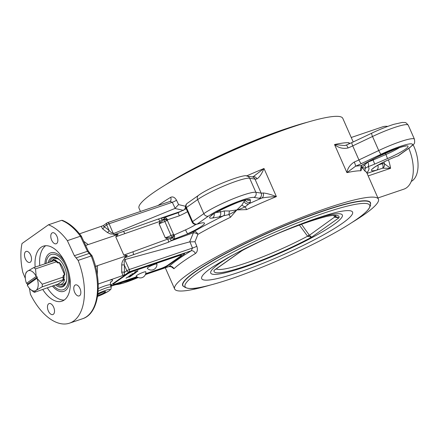 <?xml version="1.0" encoding="UTF-8"?>
<svg xmlns="http://www.w3.org/2000/svg" width="440" height="440" viewBox="0 0 440 440"><rect width="100%" height="100%" fill="white"/><g stroke="black" fill="none" stroke-linecap="round" stroke-linejoin="round"><path stroke-width="0.66" d="M361.251 166.634L361.405 167.228L361.504 165.996A3.872 3.08 -176.8 0 1 361.51 166.1A3.872 3.08 -176.8 0 1 360.987 167.503L361.939 167.448L361.433 166.947M354.266 162.019A3.872 0.49 67.2 0 1 355.575 166.199A19.366 2.596 156.2 0 0 361.394 163.597L381.2 154.198A27.11 3.636 -23.8 0 1 407.352 144.326A27.11 3.636 -23.8 0 1 409.178 147.934A3.872 3.207 -125.3 0 0 409.871 147.582C414.15 143.457 415.129 144.777 414.452 139.227A30.987 4.152 156.2 0 0 378.73 150.535L358.925 159.935A15.494 2.079 -23.8 0 1 354.266 162.019C349.959 164.863 347.512 168.405 346.923 172.634A111.353 14.933 -23.8 0 1 360.987 170.764L361.939 167.448L365.327 171.468A3.872 3.812 -66.1 0 1 365.382 168.218A3.872 2.838 -143.2 0 0 364.474 165.088L361.939 167.448L365.382 168.218L367.983 166.749A18.398 2.47 156.2 0 0 374.671 164.087L387.502 158.565A22.27 2.986 156.2 0 0 407.363 145.893A22.27 2.986 156.2 0 0 377.289 156.91L366.234 162.723A18.398 2.47 156.2 0 0 361.168 165.644A3.872 2.965 57 0 0 361.73 165.38L366.487 162.635A3.872 1.749 -117.7 0 1 366.234 162.723M399.636 147.494A18.398 2.47 -23.8 0 1 385.979 154.479L373.148 160.001A14.526 1.947 -23.8 0 1 367.868 162.096A3.872 1.755 70.1 0 1 367.983 166.749A115.225 15.45 156.2 0 1 366.861 172.915M346.28 145.129L344.542 145.563L334.532 144.54L346.923 172.634L355.575 166.199A115.225 15.45 156.2 0 1 361.168 165.644L360.987 167.503A3.872 3.685 90.8 0 0 360.987 170.764M367.868 162.096L364.474 165.088M344.542 145.563L346.324 145.073A3.872 0.49 67.2 0 1 348.073 147.972A15.494 2.079 156.2 0 0 352.726 145.888A3.872 0.775 -115.4 0 1 351.989 142.538L346.324 145.068A3.872 0.49 67.2 0 0 346.319 145.073M349.322 143.77A3.872 3.685 90.8 0 1 348.596 142.67A111.353 14.933 156.2 0 0 334.532 144.54C338.448 147.857 342.958 149.001 348.073 147.972M350.026 143.451L348.596 142.67M170.94 266.524L173.938 268.741A111.353 14.933 -23.8 0 1 195.41 253.528C197.401 251.994 197.868 249.568 196.818 246.257L194.975 241.758L197.906 234.366A111.353 14.933 -23.8 0 1 230.445 217.278L236.88 209.919L229.312 210.991A3.872 0.831 94.4 0 1 228.839 214.588C232.408 212.889 235.092 211.332 236.88 209.919C239.063 209.446 241.835 208.423 245.19 206.833A3.872 2.052 -150.3 0 1 241.934 205.007L236.88 209.919L246.593 209.611A111.353 14.933 -23.8 0 1 276.386 196.592C270.815 194.453 266.393 193.248 263.115 192.973A15.494 2.079 -23.8 0 1 261.173 193.132A3.872 3.757 99.2 0 1 259.292 198.275A19.366 2.596 156.2 0 0 261.723 198.072C265.535 197.335 270.424 196.845 276.386 196.592L264 168.498L253.143 176.732M181.423 211.156L158.235 219.043A3.872 1.821 70.7 0 1 159.989 221.353L159.093 223.79L164.01 219.555A3.872 2.14 15.1 0 1 167.404 220.462L167.536 219.78A3.872 2.145 19.1 0 0 164.368 218.757A3.872 0.858 -99.8 0 1 164.61 217.454L161.315 218.224A3.872 0.715 80.2 0 1 161.953 219.973L164.368 218.757L164.01 219.555L171.006 235.51L171.952 237.556L172.827 237.936L170.247 238.782A3.872 0.935 55.4 0 1 171.276 240.801L193.441 232.738A3.872 1.694 -156 0 1 197.906 234.366A3.872 2.343 60.3 0 0 194.029 231.435A115.225 15.45 156.2 0 1 223.493 215.82A3.872 2.442 -107.5 0 0 224.037 210.947A14.526 1.947 -23.8 0 1 220.407 211.877A3.872 3.416 80.9 0 1 218.9 216.992A18.398 2.47 156.2 0 0 223.493 215.82L228.839 214.588A3.872 1.084 63.9 0 1 230.445 217.278M245.185 200.156A14.526 1.947 -23.8 0 1 244.057 201.448A3.872 3.416 51.6 0 0 248.853 203.786A18.398 2.47 156.2 0 0 250.289 202.097L250.382 200.013A22.27 2.986 156.2 0 0 224.675 207.939A22.27 2.986 156.2 0 0 212.382 218.042L218.9 216.992M229.312 210.991L224.037 210.947M244.057 201.448L241.934 205.007M246.593 209.611A3.872 0.468 -114.7 0 0 245.19 206.833L248.853 203.786A115.225 15.45 156.2 0 1 261.723 198.072A3.872 3.306 -101 0 0 263.115 192.973M185.939 208.868A3.872 2.343 60.3 0 0 185.983 208.164M185.609 206.487A3.872 2.343 60.3 0 0 185.515 206.272L178.585 204.6L176.523 200.233C174.812 197.296 172.849 196.334 170.627 197.335A111.353 14.933 156.2 0 0 158.147 205.453M97.812 294.541A4.763 0.638 -23.8 0 1 102.537 292.281A4.763 0.638 -23.8 0 1 105.55 291.599A4.763 0.638 -23.8 0 1 103.488 293.123A4.763 0.638 -23.8 0 1 99.017 295.064A4.763 0.638 -23.8 0 1 97.691 295.449M387.723 126.412A32.923 17.93 -108.8 0 0 382.707 126.803L351.241 137.495M377.911 197.972L403.882 189.151A32.923 17.93 -108.8 0 0 408.804 148.335M183.315 286.314A102.641 13.761 -23.8 0 1 182.628 285.483A102.641 13.761 -23.8 0 1 195.036 271.75A102.641 13.761 -23.8 0 1 298.161 220.121A102.641 13.761 -23.8 0 1 370.452 202.648A102.641 13.761 -23.8 0 1 370.601 203.715M56.975 236.385A5.808 3.163 71.2 0 1 56.183 243.771A5.808 3.163 71.2 0 1 51.315 239.289A5.808 3.163 71.2 0 1 52.443 232.766A5.808 3.163 71.2 0 1 56.975 236.385M79.635 295.686A5.808 3.163 71.2 0 1 79.184 295.916A5.808 3.163 71.2 0 1 74.316 291.434A5.808 3.163 71.2 0 1 75.444 284.916A5.808 3.163 71.2 0 1 80.151 288.959A5.808 3.163 71.2 0 1 79.635 295.686M25.669 251.653A5.808 3.163 71.2 0 1 26.125 251.422A5.808 3.163 71.2 0 1 30.987 255.904A5.808 3.163 71.2 0 1 29.86 262.422A5.808 3.163 71.2 0 1 25.157 258.374A5.808 3.163 71.2 0 1 25.669 251.653M48.334 310.954A5.808 3.163 71.2 0 1 49.126 303.567A5.808 3.163 71.2 0 1 53.988 308.05A5.808 3.163 71.2 0 1 52.861 314.567A5.808 3.163 71.2 0 1 48.334 310.954M173.938 268.741A3.872 3.581 47.1 0 0 169.01 266.514L145.409 274.527M195.41 253.528A3.872 2.69 58.7 0 0 191.23 250.773A115.225 15.45 156.2 0 0 169.01 266.514M353.21 141.961L342.798 118.36A111.353 14.933 156.2 0 0 234.889 149.633A111.353 14.933 156.2 0 0 139.035 208.23L140.454 211.459M209.809 285.192A111.353 14.933 -23.8 0 1 174.658 289.003A111.353 14.933 -23.8 0 1 270.518 230.406A111.353 14.933 -23.8 0 1 378.422 199.128A111.353 14.933 -23.8 0 1 351.912 222.519M47.383 287.936A29.051 15.824 -108.8 0 0 64.191 300.064M45.727 245.707A29.051 15.824 -108.8 0 0 39.782 265.562M65.599 263.472A20.334 11.077 -108.8 0 0 50.727 252.846A20.334 11.077 -108.8 0 0 44.93 263.813M52.531 286.187A20.334 11.077 -108.8 0 0 63.806 291.357A20.334 11.077 -108.8 0 0 69.13 273.873M35.167 267.13A29.051 15.824 71.2 0 1 43.312 246.164A29.051 15.824 71.2 0 1 67.633 268.582A29.051 15.824 71.2 0 1 61.996 301.175A29.051 15.824 71.2 0 1 42.768 289.504M25.328 278.382L22.765 272.256A52.288 28.479 71.2 0 1 22 243.535L48.455 224.791A52.288 28.479 71.2 0 1 67.359 240.658L74.36 255.728L78.117 260.398A52.288 28.479 71.2 0 1 69.465 323.18A52.288 28.479 71.2 0 1 30.393 294.206L29.475 288.404M88.336 251.185A1.936 0.314 155.1 0 0 88.33 251.163L81.373 236.192C75.51 228.349 69.196 223.075 62.436 220.374L61.529 220.347L48.455 224.791M81.246 236.681L80.432 236.22L67.359 240.658M409.178 147.934L397.964 155.881A21.302 2.855 156.2 0 0 374.798 167.046A21.302 2.855 156.2 0 0 376.668 170.104A3.872 2.959 -104.6 0 0 377.795 165.264M382.184 162.861L382.399 163.674A3.872 0.924 -12.4 0 1 384.472 163.84L383.983 161.959M378.428 164.896L382.399 163.674A3.872 1.898 70 0 1 382.58 168.196A3.872 3.713 -65.6 0 0 384.472 163.84L390.61 168.3A32.923 17.93 -108.8 0 0 388.449 159.847M367.059 173.365L382.58 168.196L390.61 168.3L368.187 175.912M158.235 219.043L114.142 234.729L118.085 234.427L115.737 236.814L159.989 221.353L161.953 219.973M179.366 215.815L167.536 219.78A3.872 2.481 -113.4 0 0 164.61 217.454L178.244 212.641A3.872 0.292 65.6 0 0 179.366 215.815A17.43 2.338 156.2 0 0 187.545 211.701M168.454 242.22L174.152 239.091A3.872 0.583 -130.7 0 1 172.827 237.936A3.872 1.441 -61.4 0 0 174.229 234.955L173.597 234.509A3.872 0.517 -23.8 0 0 171.006 235.51A11.622 1.557 -23.8 0 1 165.286 237.837L171.952 237.556A3.872 1.391 -58 0 0 173.597 234.509L167.404 220.462A3.872 0.517 156.2 0 0 164.813 221.463A11.622 1.557 156.2 0 1 159.093 223.79L165.286 237.837L167.794 239.052L123.811 255.118L127.38 255.497L124.377 257.928L168.454 242.22A3.872 1.826 -110 0 0 167.794 239.052L170.247 238.782M194.975 241.758L189.662 241.879L193.441 232.738A3.872 1.837 70.4 0 1 194.029 231.435L174.152 239.091A3.872 2.393 -101.7 0 0 174.229 234.955L185.559 229.862A3.872 0.292 65.6 0 0 187.589 233.728A21.302 2.855 156.2 0 0 203.764 224.499A21.302 2.855 156.2 0 0 197.225 224.054L208.439 216.106A27.11 3.636 -23.8 0 1 233.195 203.472A27.11 3.636 -23.8 0 1 253.968 197.412L259.292 198.275M169.543 201.608L107.613 222.613A1.936 1.936 0 0 0 107.118 222.865A1.936 1.606 54.7 0 0 106.672 224.906A1.936 0.352 -23.2 0 1 109.093 223.757A1.936 1.056 -108.8 0 0 107.613 222.613A1.936 1.056 -108.8 0 0 107.459 222.69A1.936 1.606 54.7 0 0 107.118 222.865L103.087 225.72L104.198 226.661A1.936 1.315 -52.6 0 1 102.514 228.778L107.316 232.447A1.936 1.315 -52.6 0 0 108.999 230.329L104.198 226.661L106.672 224.906L108.999 230.329C110.649 232.298 112.013 233.211 113.086 233.057L114.147 233.321L174.922 208.472L183.585 210.392M114.147 233.321L113.361 234.146L114.109 234.691L123.327 231.495A3.872 1.821 -109.2 0 1 124.845 233.646M115.737 236.814L123.811 255.118M176.644 213.296L176.314 213.411M178.294 212.657A3.872 0.292 65.6 0 0 178.244 212.641L186.225 208.714M185.62 206.212A111.353 14.933 156.2 0 0 185.515 206.272A3.872 2.255 -78.8 0 1 184.333 209.71M118.085 234.427L88.215 244.574L83.765 241.34M103.384 225.583L79.53 233.822M178.585 204.6L174.922 208.472M132.853 251.806A3.872 1.826 -110.1 0 1 133.524 254.623L124.377 257.928M124.383 257.989L124.355 259.083L125.637 259.364L189.662 241.879M95.563 266.64L97.504 265.645L127.38 255.497M95.486 266.332L97.504 265.645L97.284 274.929M98.203 284.009L99.858 283.448A15.774 2.118 156.2 0 0 98.208 284.147M110.578 282.277A15.774 2.118 156.2 0 0 109.626 280.132L99.858 283.448M109.626 280.132L125.07 274.747C124.212 274.89 123.981 274.12 124.388 272.437L124.394 265.243A1.936 0.935 0.1 0 0 121.71 265.084L121.699 272.278A1.936 0.935 -179.9 0 1 124.388 272.437L126.863 270.683A1.936 1.606 54.7 0 0 129.145 271.854A1.936 1.056 -108.8 0 0 129.283 269.533L126.863 270.683L124.394 265.243C123.943 262.433 124.157 260.75 125.054 260.194L125.637 259.364M110.396 284.845L111.007 284.708L110.385 284.801M253.968 197.412A3.872 3.757 99.2 0 0 255.849 192.269L249.651 178.222A3.872 3.757 -80.8 0 0 246.846 176.028L252.17 176.891A3.872 3.757 -80.8 0 1 254.975 179.086L261.173 193.132L255.849 192.269A30.987 4.152 156.2 0 0 232.106 199.199A30.987 4.152 156.2 0 0 203.814 213.642L197.621 199.595A3.872 3.207 54.7 0 1 198.457 195.388L187.242 203.335A3.872 3.207 -125.3 0 0 186.406 207.543A3.872 0.517 156.2 0 0 185.939 208.06L192.132 222.107A3.872 0.517 -23.8 0 1 192.599 221.59L186.406 207.543L197.621 199.595A30.987 4.152 -23.8 0 1 225.913 185.152A30.987 4.152 -23.8 0 1 249.651 178.222L254.975 179.086A15.494 2.079 156.2 0 0 256.916 178.926C259.391 177.381 261.751 173.905 264 168.498A111.353 14.933 156.2 0 0 246.488 175.978M256.916 178.926A3.872 3.306 -101 0 0 253.237 176.715L252.032 176.875M169.923 201.454A3.872 2.69 58.7 0 0 169.989 201.416A3.872 2.69 58.7 0 0 170.011 201.405A3.872 2.69 58.7 0 0 170.627 197.335M169.989 201.41L172.298 202.29A3.872 0.611 154.6 0 0 176.523 200.233M196.818 246.257A3.872 0.429 -22.2 0 1 192.489 248.067L191.23 250.773L129.145 271.854L125.07 274.747M85.668 245.438L88.215 244.574M183.948 253.633L184.179 254.155A3.872 0.517 156.2 0 0 184.646 253.638A3.872 0.517 156.2 0 0 182.875 253.946L132.126 271.183A3.872 0.517 156.2 0 0 127.276 273.482L110.567 285.324M184.179 254.155L167.338 266.09L167.134 265.628M162.311 267.982L162.492 268.389A3.872 0.517 156.2 0 0 167.338 266.09M162.492 268.389L145.558 274.142M137.192 276.98L111.743 285.626L111.359 284.763M110.776 285.912A3.872 0.517 156.2 0 0 111.743 285.626M241.758 250.833L215.127 269.704M335.555 216.541A5.808 0.308 -36.7 0 1 334.868 217.223L338.938 217.833L335.555 216.541L334.923 215.589M335.473 215.666A65.39 8.767 -23.8 0 1 335.489 216.441L309.392 235.274L301.433 224.197M311.608 237.193L309.392 235.274L307.67 236.302L311.608 237.193L338.938 217.833A68.244 9.152 156.2 0 0 307.775 221.936A68.244 9.152 156.2 0 0 241.472 250.932L214.143 270.298A68.244 9.152 156.2 0 0 245.306 266.195A68.244 9.152 156.2 0 0 311.608 237.193M299.299 224.978L307.582 236.214L309.188 234.977M216.271 268.895A65.39 8.767 -23.8 0 0 307.582 236.214L307.67 236.302M66.435 281.21A14.795 8.058 71.2 0 1 63.971 285.208A14.795 8.058 71.2 0 1 56.898 284.416M64.344 284.014A13.728 7.48 -108.8 0 0 65.225 283.888M56.403 257.906A13.728 7.48 -108.8 0 0 55.627 258.341M49.572 262.235A14.795 8.058 71.2 0 1 54.604 257.62A14.795 8.058 71.2 0 1 58.993 259.298M55.693 285.038A15.67 8.53 -108.8 0 0 66.347 281.6A15.67 8.53 -108.8 0 0 58.68 259.039A15.67 8.53 -108.8 0 0 48.163 262.713M46.063 263.428A18.59 10.126 71.2 0 1 46.492 260.832A18.59 10.126 71.2 0 1 60.104 257.62A18.59 10.126 71.2 0 1 68.338 281.859A18.59 10.126 71.2 0 1 55.589 287.601A18.59 10.126 71.2 0 1 53.663 285.802M34.419 292.341L35.514 290.714A10.654 5.803 71.2 0 1 30.773 289.652L32.819 291.291A13.558 7.381 -108.8 0 0 34.419 292.341L58.119 284.059A12.744 6.941 -108.8 0 0 59.543 284.405A12.744 6.941 -108.8 0 0 64.587 279.477L62.992 279.785A13.558 7.381 -108.8 0 0 63.113 277.129L63.212 275.644L63.976 274.863L64.79 275.121A12.744 6.941 -108.8 0 0 62.942 268.021A12.744 6.941 -108.8 0 0 59.136 262.306L58.74 262.983L57.569 262.856L56.359 261.811A13.558 7.381 -108.8 0 0 56.111 261.608A13.558 7.381 -108.8 0 0 54.511 260.557L33.671 267.636L27.033 271.486L25.938 273.114M54.527 260.788L56.106 260.249A12.744 6.941 -108.8 0 0 51.579 260.959A12.744 6.941 -108.8 0 0 50.853 261.8M66.6 280.302A13.558 7.381 71.2 0 1 63.245 284.389A13.558 7.381 71.2 0 1 61.474 284.587L59.543 284.405M51.579 260.959L52.998 259.639A13.558 7.381 71.2 0 1 53.465 259.259A13.558 7.381 71.2 0 1 54.527 258.714A13.558 7.381 71.2 0 1 59.675 259.913M35.514 290.714L42.152 286.864L62.992 279.785M64.587 279.477L58.119 284.059M59.136 262.306L64.79 275.121M27.275 285.087L27.654 283.949L37.362 277.074L36.977 278.212L27.291 285.131A10.654 5.803 71.2 0 0 30.773 289.652M27.654 283.949L26.499 283.333L36.201 276.457L37.362 277.074M27.033 271.486A10.654 5.803 71.2 0 0 25.564 274.312A10.654 5.803 71.2 0 0 26.477 283.289L26.499 283.333M36.201 276.457L35.519 268.889A13.558 7.381 -108.8 0 0 33.671 267.636M35.519 268.889L56.359 261.811M63.113 277.129L42.273 284.207L36.993 278.251A10.654 5.803 71.2 0 1 36.443 290.054M42.152 286.864A13.558 7.381 -108.8 0 0 42.273 284.207M27.962 270.831A10.654 5.803 71.2 0 1 36.185 276.413M411.241 181.423A28.083 15.296 -108.8 0 0 413.16 144.798M135.239 271.86L137.423 270.99L135.201 271.783M137.951 270.781L137.093 271.387L137.676 271.376L134.53 272.168L137.913 270.699M133.529 274.312L130.075 275.314L134.629 273.537L133.48 274.203M132.204 274.142L136.317 272.338L135.218 273.119L132.105 273.916M129.861 276.914L127.617 277.233L126.005 278.201L127.496 277.151L129.723 276.843L131.434 275.803L129.8 276.788M134.756 272.728L136.081 271.964L134.756 272.728M131.5 275.259L132.555 275.006L130.218 276.166L128.662 276.326L131.461 275.171M130.79 275.605L129.267 276.122L130.031 276.144L130.746 275.512M136.807 276.705L115.924 283.795A5.808 0.781 -23.8 0 1 113.267 284.257A5.808 0.781 -23.8 0 1 113.971 283.481L126.825 274.373A5.808 0.781 -23.8 0 1 134.096 270.919L178.695 255.778A5.808 0.781 -23.8 0 1 181.352 255.316A5.808 0.781 -23.8 0 1 180.648 256.091L167.794 265.199A5.808 0.781 -23.8 0 1 160.523 268.648L145.69 273.686M136.163 276.034A5.275 0.71 -23.8 0 1 141.042 273.18A5.275 0.71 -23.8 0 1 145.838 271.876A5.577 5.577 0 0 1 136.191 276.133A5.275 0.71 -23.8 0 1 136.163 276.034M147.252 268.153A5.275 0.71 -23.8 0 1 152.207 265.293A5.275 0.71 -23.8 0 1 156.915 264.022A5.577 5.577 0 0 1 147.274 268.279A5.275 0.71 -23.8 0 1 147.252 268.153M366.487 162.635L377.542 156.827A3.872 1.749 -117.7 0 1 377.289 156.91M385.347 153.043L387.502 158.565M372.84 159.297L374.671 164.087M365.327 171.468A111.353 14.933 -23.8 0 1 366.806 172.788L366.674 172.002M123.266 282.073A22.27 2.986 156.2 0 0 135.888 277.788M138.232 277.524A27.11 3.636 -23.8 0 1 115.77 284.62M214.143 213.664A3.872 3.416 80.9 0 1 212.382 218.042M219.769 210.424L220.407 211.877L215.859 212.608M246.912 199.821A3.872 3.828 2.6 0 0 250.382 200.013M245.207 200.151A3.872 3.828 2.6 0 0 250.289 202.097M61.529 220.347A52.288 28.479 71.2 0 1 80.432 236.22L87.434 251.29L74.36 255.728M397.76 156.002A3.872 1.584 -110.3 0 0 397.964 155.881A3.872 3.207 -125.3 0 0 398.657 155.529A3.872 3.872 0 0 1 397.76 156.002C386.793 159.742 372.306 168.179 373.285 168.394L373.543 167.926M195.987 224.406A17.43 2.338 -23.8 0 1 185.559 229.862M208.439 216.106A3.872 3.207 54.7 0 1 203.814 213.642L192.599 221.59A3.872 3.207 -125.3 0 0 197.225 224.054A3.872 2.585 73.2 0 1 196.796 224.252L201.229 223.031M107.316 232.447L110.319 233.91L113.361 234.146M101.338 226.413L102.514 228.778M121.699 272.278L123.024 275.583M124.355 259.083C122.727 260.244 121.842 262.246 121.71 265.084M82.538 318.742C99.171 313.654 102.971 282.651 92.048 255.739L91.184 255.954A52.288 28.479 71.2 0 1 82.538 318.742L69.465 323.18M92.043 255.745L90.172 253.473A1.936 1.403 118 0 0 90.172 253.473A1.936 1.403 118 0 0 89.227 253.424L91.184 255.954L78.117 260.398M90.172 253.473L88.325 251.163A1.936 0.314 155.1 0 0 87.434 251.29L89.227 253.424L76.153 257.868M113.086 233.057L109.093 223.757L172.298 202.29L175.175 208.357M361.394 163.597A3.872 0.775 64.6 0 1 358.925 159.935L352.726 145.888L372.532 136.488A3.872 0.775 -115.4 0 1 371.795 133.138L351.989 142.538M381.2 154.198A3.872 0.775 64.6 0 1 378.73 150.535L372.532 136.488A30.987 4.152 -23.8 0 1 408.254 125.18C405.02 121.396 405.537 122.843 402.418 122.403L393.839 124.322C387.123 126.445 379.77 129.382 371.795 133.138M189.931 241.813L192.489 248.067L129.283 269.533L125.054 260.194M110.479 285.082L111.007 284.708M137.55 277.2L110.897 286.248M98.241 288.596A11.908 1.595 -23.8 0 1 104.99 285.907A11.908 1.595 -23.8 0 1 108.246 284.955A11.908 1.595 -23.8 0 1 110.44 284.972C110.314 282.728 110.446 281.694 110.842 281.87M97.922 293.596A9.812 1.315 -23.8 0 1 105.688 290.34A9.812 1.315 -23.8 0 1 109.214 290.714A9.812 1.315 -23.8 0 1 97.548 296.411L101.778 294.723L108.906 290.994L110.968 289.157L111.227 287.161A11.748 1.573 156.2 0 0 105.847 288.079A11.748 1.573 156.2 0 0 98.126 291.225M333.745 215.556L334.664 216.926M313.346 219.45A71.94 9.647 -23.8 0 1 327.745 228.597A71.94 9.647 -23.8 0 1 230.588 271.447A71.94 9.647 -23.8 0 1 233.547 254.645M210.353 285.048A100.909 13.53 -23.8 0 1 204.688 268.197A100.909 13.53 -23.8 0 1 323.554 213.23A100.909 13.53 -23.8 0 1 351.434 222.827C317.658 244.838 249.381 274.951 210.353 285.048C195.267 289.575 186.109 289.751 182.881 285.577A102.443 13.739 -23.8 0 1 227.255 252.786A102.443 13.739 -23.8 0 1 323.499 211.013A102.443 13.739 -23.8 0 1 370.348 202.889L369.93 201.949M341.154 211.338A82.451 11.055 -23.8 0 1 281.584 255.497A82.451 11.055 -23.8 0 1 208.802 269.714L212.718 266.921L227.233 258.11C240.746 250.536 256.465 242.803 274.384 234.922C289.85 228.173 304.128 222.569 317.213 218.114C328.444 214.379 336.424 212.119 341.154 211.338M165.545 184.839L166.023 184.531A100.909 13.53 -23.8 0 1 286.264 128.684A100.909 13.53 -23.8 0 1 307.104 122.309L307.648 122.166M56.111 261.608L56.688 262.07A12.732 6.936 71.2 0 1 57.569 262.856M63.212 275.644A12.732 6.936 71.2 0 1 63.008 280.016M55.264 260.623A12.463 6.787 71.2 0 1 58.74 262.983M63.976 274.863A12.463 6.787 71.2 0 1 63.745 279.851M113.971 283.481L113.779 283.047M126.632 273.939L126.825 274.373M134.096 270.919L133.936 270.567M178.536 255.42L178.695 255.778M377.542 156.827L396.77 148.44C403.243 146.465 406.082 145.717 405.284 146.212L404.762 146.08M361.51 166.1L361.73 165.374M211.668 215.254L211.409 215.727C207.268 215.963 244.684 197.972 247.605 199.766L247.082 199.634M378.422 199.128L366.806 172.788M174.658 289.003L165.303 267.801M187.242 203.335A3.872 3.872 0 0 0 185.939 208.06M192.132 222.107A3.872 3.872 0 0 0 196.796 224.252M138.276 277.541L123.618 283.036L114.741 284.972M198.457 195.388C209.721 186.868 244.931 173.421 246.846 176.028M414.452 139.227L408.254 125.18M409.871 147.582L398.657 155.529M145.398 274.56L169.021 266.536L171.507 266.816L171.166 266.393M110.908 286.275L137.577 277.216M111.227 287.161L110.44 284.972M335.736 215.738C332.783 212.075 275.71 231.666 241.929 250.729M182.881 285.577L182.468 284.631M351.434 222.827C360.245 217.168 366.069 212.476 368.918 208.753L370.574 205.403L370.348 202.889M166.023 184.531C194.101 166.276 246.252 142.159 285.329 128.959L307.104 122.309M55.589 287.601L56.947 288.695M46.492 260.832L46.91 259.132M63.245 284.389L65.373 283.663M54.527 258.714L56.656 257.994M25.564 274.312L25.944 272.773M130.224 274.906L130.383 275.253M131.918 273.707L132.072 274.06M112.987 283.613L113.267 284.257M181.022 254.573L181.352 255.316"/></g></svg>
